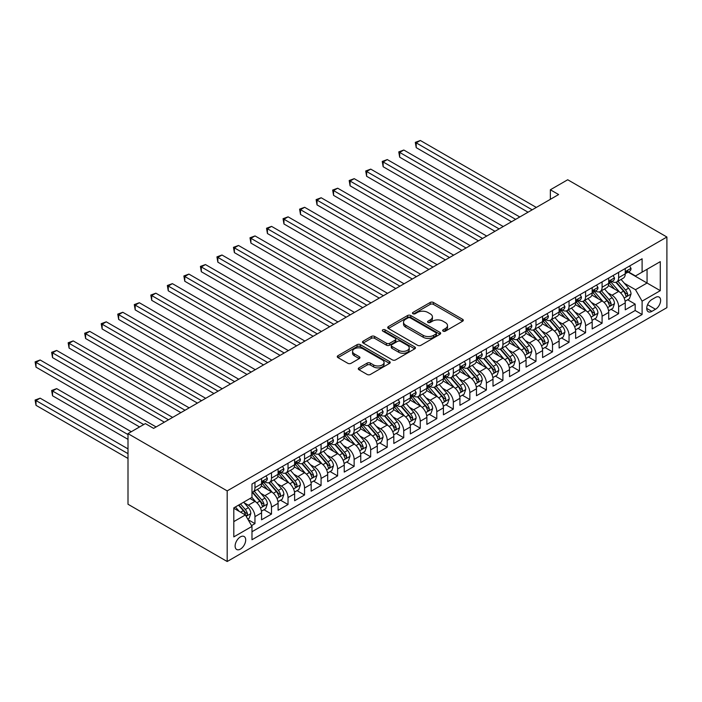<?xml version="1.0" encoding="UTF-8"?>
<svg xmlns="http://www.w3.org/2000/svg" width="702" height="702" viewBox="0 0 702 702"><rect width="100%" height="100%" fill="white"/><g stroke="black" fill="none" stroke-linecap="round" stroke-linejoin="round"><path stroke-width="1.05" d="M443.12 331.151A1.606 0.93 0 0 0 445.393 331.151L462.636 321.2A2.299 1.325 0 0 0 463.302 320.261A2.299 1.325 0 0 0 462.636 319.322L433.424 302.465A2.299 1.325 0 0 0 430.186 302.465L412.943 312.416A1.606 0.93 0 0 0 412.469 313.074A1.606 0.93 0 0 0 412.943 313.724A1.606 0.93 0 0 0 415.215 313.724L417.444 312.443A7.345 4.238 0 0 1 427.825 312.443L430.265 313.847A7.345 4.238 0 0 1 432.414 316.839A7.345 4.238 0 0 1 430.265 319.84L428.036 321.13A1.606 0.93 0 0 0 427.562 321.788A1.606 0.93 0 0 0 428.036 322.437A1.606 0.93 0 0 0 430.3 322.437L432.537 321.147A7.345 4.238 0 0 1 442.918 321.147L445.349 322.56A7.345 4.238 0 0 1 447.507 325.552A7.345 4.238 0 0 1 445.349 328.554L443.12 329.843A1.606 0.93 0 0 0 442.655 330.493A1.606 0.93 0 0 0 443.12 331.151L443.12 329.843M240.409 549.104A7.485 4.317 120 0 0 245.296 542.514A7.485 4.317 120 0 0 244.147 536.521A7.485 4.317 120 0 0 240.409 536.89A7.485 4.317 120 0 0 235.521 543.48A7.485 4.317 120 0 0 236.671 549.482A7.485 4.317 120 0 0 240.409 549.104M358.95 367.848A2.299 1.325 0 0 0 358.274 368.787A2.299 1.325 0 0 0 358.95 369.726L367.146 374.456A2.299 1.325 0 0 0 370.393 374.456L389.54 363.399A2.299 1.325 0 0 0 390.207 362.46A2.299 1.325 0 0 0 389.54 361.53L360.328 344.664A2.299 1.325 0 0 0 357.081 344.664L337.934 355.721A2.299 1.325 0 0 0 337.267 356.66A2.299 1.325 0 0 0 337.934 357.59L347.832 363.311A2.299 1.325 0 0 0 351.079 363.311L359.275 358.573A2.299 1.325 0 0 0 359.95 357.643A2.299 1.325 0 0 0 359.275 356.704L354.37 353.869A6.143 3.545 0 0 1 352.571 351.36A6.143 3.545 0 0 1 356.362 348.087A6.143 3.545 0 0 1 363.048 348.859L382.274 359.959A6.143 3.545 0 0 1 384.073 362.46A6.143 3.545 0 0 1 380.282 365.742A6.143 3.545 0 0 1 373.596 364.97L370.393 363.118A2.299 1.325 0 0 0 367.146 363.118L358.95 367.848L358.95 369.726M666.9 237.022L567.716 179.756L550.359 189.777L558.625 194.551L153.624 428.378L145.358 423.604L128.001 433.625L227.185 490.891L666.9 237.022L666.9 307.651L227.185 561.512L227.185 490.891M417.611 345.323A2.299 1.325 0 0 0 420.849 345.323L439.996 334.266A2.299 1.325 0 0 0 440.672 333.327A2.299 1.325 0 0 0 439.996 332.397L410.793 315.531A2.299 1.325 0 0 0 407.546 315.531L388.399 326.588A2.299 1.325 0 0 0 387.732 327.518A2.299 1.325 0 0 0 388.399 328.457L417.611 345.323M383.441 331.502A1.606 0.93 0 0 1 385.073 331.73L414.733 348.85L395.621 359.889A2.299 1.325 0 0 1 392.374 359.889L363.171 343.024L363.171 341.154A2.299 1.325 0 0 0 362.495 342.093A2.299 1.325 0 0 0 363.171 343.024M363.171 341.154L371.367 336.425A2.299 1.325 0 0 1 374.605 336.425L386.451 343.26A2.299 1.325 0 0 0 389.698 343.26L395.138 340.119A2.299 1.325 0 0 0 395.805 339.189A2.299 1.325 0 0 0 395.138 338.25L382.801 331.125A1.606 0.93 0 0 1 382.336 330.475A1.606 0.93 0 0 1 383.327 329.615A1.606 0.93 0 0 1 385.073 329.817L414.768 346.963A2.299 1.325 0 0 1 415.444 347.894A2.299 1.325 0 0 1 414.768 348.833L414.768 346.963M251.527 525.605L254.958 523.622L248.096 519.664M244.191 502.807L248.341 505.203A9.354 5.397 60 0 1 254.958 516.654L261.565 512.837L261.565 519.805L271.49 514.083L263.97 509.74M260.723 493.269L264.873 495.665A9.354 5.397 60 0 1 271.49 507.116L278.097 503.299L278.097 510.266L288.022 504.536L280.493 500.193M277.255 483.722L281.405 486.117A9.354 5.397 60 0 1 288.022 497.569L294.629 493.752L294.629 500.719L304.545 494.989L297.025 490.654M293.787 474.175L297.938 476.57A9.354 5.397 60 0 1 304.545 488.03L311.161 484.204L311.161 491.172L321.077 485.451L313.557 481.107M310.319 464.636L314.47 467.032A9.354 5.397 60 0 1 321.077 478.483L327.694 474.666L327.694 481.633L337.609 475.903L330.089 471.56M326.851 455.089L331.002 457.485A9.354 5.397 60 0 1 337.609 468.936L344.226 465.119L344.226 472.086L354.141 466.365L346.621 462.021M343.375 445.542L347.525 447.937A9.354 5.397 60 0 1 354.141 459.398L360.749 455.58L360.749 462.548L370.674 456.818L363.153 452.474M359.907 436.003L364.057 438.399A9.354 5.397 60 0 1 370.674 449.85L377.281 446.033L377.281 453.001L387.206 447.271L379.677 442.936M376.439 426.456L380.589 428.852A9.354 5.397 60 0 1 387.206 440.303L393.813 436.486L393.813 443.453L403.729 437.732L396.209 433.388M392.971 416.918L397.121 419.313A9.354 5.397 60 0 1 403.729 430.765L410.345 426.948L410.345 433.915L420.261 428.185L412.741 423.841M409.503 407.371L413.653 409.766A9.354 5.397 60 0 1 420.261 421.218L426.877 417.4L426.877 424.368L436.793 418.646L429.273 414.303M426.035 397.823L430.186 400.219A9.354 5.397 60 0 1 436.793 411.679L443.41 407.862L443.41 414.821L453.325 409.099L445.805 404.756M442.558 388.285L446.709 390.681A9.354 5.397 60 0 1 453.325 402.132L459.933 398.315L459.933 405.282L469.857 399.552L462.337 395.208M459.09 378.738L463.241 381.133A9.354 5.397 60 0 1 469.857 392.585L476.465 388.768L476.465 395.735L486.389 390.014L478.861 385.67M475.623 369.191L479.773 371.595A9.354 5.397 60 0 1 486.389 383.046L492.997 379.229L492.997 386.197L502.913 380.466L495.393 376.123M492.155 359.652L496.305 362.048A9.354 5.397 60 0 1 502.913 373.499L509.529 369.682L509.529 376.649L519.445 370.919L511.925 366.584M508.687 350.105L512.837 352.501A9.354 5.397 60 0 1 519.445 363.952L526.061 360.135L526.061 367.102L535.977 361.381L528.457 357.037M525.219 340.567L529.369 342.962A9.354 5.397 60 0 1 535.977 354.413L542.593 350.596L542.593 357.564L552.509 351.834L544.989 347.49M541.742 331.019L545.893 333.415A9.354 5.397 60 0 1 552.509 344.866L559.117 341.049L559.117 348.017L569.041 342.295L561.521 337.952M558.274 321.472L562.425 323.868A9.354 5.397 60 0 1 569.041 335.328L575.649 331.511L575.649 338.478L585.573 332.748L578.044 328.404M574.806 311.934L578.957 314.329A9.354 5.397 60 0 1 585.573 325.781L592.181 321.964L592.181 328.931L602.097 323.201L594.576 318.857M591.338 302.387L595.489 304.782A9.354 5.397 60 0 1 602.097 316.233L608.713 312.416L608.713 319.384L618.629 313.662L618.629 306.695A9.354 5.397 -120 0 0 612.021 295.244L607.871 292.848M611.109 309.319L618.629 313.662M261.565 512.837A9.354 5.397 -120 0 0 254.958 501.386L250 498.525M278.097 503.299A9.354 5.397 -120 0 0 271.49 491.848L261.267 485.942M294.629 493.752A9.354 5.397 -120 0 0 288.022 482.3L277.799 476.395M311.161 484.204A9.354 5.397 -120 0 0 304.545 472.753L294.322 466.856M327.694 474.666A9.354 5.397 -120 0 0 321.077 463.215L310.854 457.309M344.226 465.119A9.354 5.397 -120 0 0 337.609 453.667L327.386 447.762M360.749 455.58A9.354 5.397 -120 0 0 354.141 444.12L343.919 438.223M377.281 446.033A9.354 5.397 -120 0 0 370.674 434.582L360.451 428.676M393.813 436.486A9.354 5.397 -120 0 0 387.206 425.035L376.983 419.138M410.345 426.948A9.354 5.397 -120 0 0 403.729 415.496L393.506 409.591M426.877 417.4A9.354 5.397 -120 0 0 420.261 405.949L410.038 400.043M443.41 407.862A9.354 5.397 -120 0 0 436.793 396.402L426.57 390.505M459.933 398.315A9.354 5.397 -120 0 0 453.325 386.863L443.102 380.958M476.465 388.768A9.354 5.397 -120 0 0 469.857 377.316L459.634 371.411M492.997 379.229A9.354 5.397 -120 0 0 486.389 367.769L476.167 361.872M509.529 369.682A9.354 5.397 -120 0 0 502.913 358.231L492.69 352.325M526.061 360.135A9.354 5.397 -120 0 0 519.445 348.683L509.222 342.787M542.593 350.596A9.354 5.397 -120 0 0 535.977 339.145L525.754 333.239M559.117 341.049A9.354 5.397 -120 0 0 552.509 329.598L542.286 323.692M575.649 331.511A9.354 5.397 -120 0 0 569.041 320.051L558.818 314.154M592.181 321.964A9.354 5.397 -120 0 0 585.573 310.512L575.35 304.607M608.713 312.416A9.354 5.397 -120 0 0 602.097 300.965L591.874 295.068M655.492 297.437L651.86 299.535A7.248 4.186 120 0 0 647.121 305.923A7.248 4.186 120 0 0 648.236 311.732A7.248 4.186 120 0 0 651.86 311.372L655.492 309.266A7.248 4.186 120 0 0 660.231 302.887A7.248 4.186 120 0 0 659.117 297.078A7.248 4.186 120 0 0 655.492 297.437M233.801 521.621L245.367 514.943L251.983 526.395L251.983 539.75L642.102 314.522L642.102 301.158L635.494 289.707L624.403 283.301M251.983 526.395L233.801 536.89L233.801 507.879L251.983 497.376L251.983 484.02L642.102 258.784L642.102 272.148L660.284 261.644L660.284 290.663L642.102 301.158M264.786 481.87L264.873 481.914A9.354 5.397 60 0 0 269.55 482.379L276.167 478.562A9.354 5.397 -120 0 0 278.097 474.28L278.097 468.936M281.318 472.323L281.405 472.376A9.354 5.397 60 0 0 286.083 472.841L292.69 469.024A9.354 5.397 -120 0 0 294.629 464.742L294.629 459.398M297.85 462.776L297.938 462.829A9.354 5.397 60 0 0 302.615 463.294L309.222 459.477A9.354 5.397 -120 0 0 311.161 455.194L311.161 449.85M314.382 453.238L314.47 453.29A9.354 5.397 60 0 0 319.147 453.746L325.754 449.929A9.354 5.397 -120 0 0 327.694 445.647L327.694 440.303M330.914 443.69L331.002 443.743A9.354 5.397 60 0 0 335.67 444.208L342.286 440.391A9.354 5.397 -120 0 0 344.226 436.109L344.226 430.765M347.446 434.152L347.525 434.196A9.354 5.397 60 0 0 352.202 434.661L358.819 430.844A9.354 5.397 -120 0 0 360.749 426.562L360.749 421.218M363.969 424.605L364.057 424.657A9.354 5.397 60 0 0 368.734 425.114L375.351 421.297A9.354 5.397 -120 0 0 377.281 417.023L377.281 411.67M380.502 415.057L380.589 415.11A9.354 5.397 60 0 0 385.266 415.575L391.874 411.758A9.354 5.397 -120 0 0 393.813 407.476L393.813 402.132M397.034 405.519L397.121 405.563A9.354 5.397 60 0 0 401.798 406.028L408.406 402.211A9.354 5.397 -120 0 0 410.345 397.929L410.345 392.585M413.566 395.972L413.653 396.025A9.354 5.397 60 0 0 418.331 396.49L424.938 392.672A9.354 5.397 -120 0 0 426.877 388.39L426.877 383.046M430.098 386.433L430.186 386.477A9.354 5.397 60 0 0 434.854 386.942L441.47 383.125A9.354 5.397 -120 0 0 443.41 378.843L443.41 373.499M446.63 376.886L446.709 376.939A9.354 5.397 60 0 0 451.386 377.395L458.002 373.578A9.354 5.397 -120 0 0 459.933 369.296L459.933 363.952M463.153 367.339L463.241 367.392A9.354 5.397 60 0 0 467.918 367.857L474.534 364.04A9.354 5.397 -120 0 0 476.465 359.757L476.465 354.413M479.685 357.801L479.773 357.844A9.354 5.397 60 0 0 484.45 358.31L491.058 354.492A9.354 5.397 -120 0 0 492.997 350.21L492.997 344.866M496.217 348.253L496.305 348.306A9.354 5.397 60 0 0 500.982 348.771L507.59 344.945A9.354 5.397 -120 0 0 509.529 340.672L509.529 335.328M512.75 338.706L512.837 338.759A9.354 5.397 60 0 0 517.514 339.224L524.122 335.407A9.354 5.397 -120 0 0 526.061 331.125L526.061 325.781M529.282 329.168L529.369 329.212A9.354 5.397 60 0 0 534.038 329.677L540.654 325.86A9.354 5.397 -120 0 0 542.593 321.577L542.593 316.233M545.805 319.621L545.893 319.673A9.354 5.397 60 0 0 550.57 320.138L557.186 316.321A9.354 5.397 -120 0 0 559.117 312.039L559.117 306.695M562.337 310.082L562.425 310.126A9.354 5.397 60 0 0 567.102 310.591L573.718 306.774A9.354 5.397 -120 0 0 575.649 302.492L575.649 297.148M578.869 300.535L578.957 300.588A9.354 5.397 60 0 0 583.634 301.044L590.242 297.227A9.354 5.397 -120 0 0 592.181 292.953L592.181 287.601M595.401 290.988L595.489 291.04A9.354 5.397 60 0 0 600.166 291.505L606.774 287.688A9.354 5.397 -120 0 0 608.713 283.406L608.713 278.062M251.983 531.739L635.161 310.512L635.161 304.115L625.245 309.845L625.245 302.878A9.354 5.397 -120 0 0 618.629 291.427L608.406 285.521M611.933 281.449L612.021 281.493A9.354 5.397 -120 0 0 616.698 281.958A9.354 5.397 -120 0 0 618.629 277.676L618.629 272.332M616.698 281.958L623.306 278.141A9.354 5.397 -120 0 0 625.245 273.859L625.245 268.515M254.958 482.3L254.958 487.644A9.354 5.397 60 0 1 253.018 491.926A9.354 5.397 60 0 1 251.983 492.304M253.018 491.926L259.635 488.109A9.354 5.397 -120 0 0 261.565 483.827L261.565 478.483M271.49 472.753L271.49 478.097A9.354 5.397 60 0 1 269.55 482.379M288.022 463.215L288.022 468.559A9.354 5.397 60 0 1 286.083 472.841M304.545 453.667L304.545 459.011A9.354 5.397 60 0 1 302.615 463.294M321.077 444.12L321.077 449.464A9.354 5.397 60 0 1 319.147 453.746M337.609 434.582L337.609 439.926A9.354 5.397 60 0 1 335.67 444.208M354.141 425.035L354.141 430.379A9.354 5.397 60 0 1 352.202 434.661M370.674 415.496L370.674 420.84A9.354 5.397 60 0 1 368.734 425.114M387.206 405.949L387.206 411.293A9.354 5.397 60 0 1 385.266 415.575M403.729 396.402L403.729 401.746A9.354 5.397 60 0 1 401.798 406.028M420.261 386.863L420.261 392.207A9.354 5.397 60 0 1 418.331 396.49M436.793 377.316L436.793 382.66A9.354 5.397 60 0 1 434.854 386.942M453.325 367.769L453.325 373.122A9.354 5.397 60 0 1 451.386 377.395M469.857 358.231L469.857 363.575A9.354 5.397 60 0 1 467.918 367.857M486.389 348.683L486.389 354.027A9.354 5.397 60 0 1 484.45 358.31M502.913 339.145L502.913 344.489A9.354 5.397 60 0 1 500.982 348.771M519.445 329.598L519.445 334.942A9.354 5.397 60 0 1 517.514 339.224M535.977 320.051L535.977 325.395A9.354 5.397 60 0 1 534.038 329.677M552.509 310.512L552.509 315.856A9.354 5.397 60 0 1 550.57 320.138M569.041 300.965L569.041 306.309A9.354 5.397 60 0 1 567.102 310.591M585.573 291.418L585.573 296.77A9.354 5.397 60 0 1 583.634 301.044M602.097 281.879L602.097 287.223A9.354 5.397 60 0 1 600.166 291.505M602.097 316.233L602.097 323.201M585.573 325.781L585.573 332.748M569.041 335.328L569.041 342.295M552.509 344.866L552.509 351.834M535.977 354.413L535.977 361.381M519.445 363.952L519.445 370.919M502.913 373.499L502.913 380.466M486.389 383.046L486.389 390.014M469.857 392.585L469.857 399.552M453.325 402.132L453.325 409.099M436.793 411.679L436.793 418.646M420.261 421.218L420.261 428.185M403.729 430.765L403.729 437.732M387.206 440.303L387.206 447.271M370.674 449.85L370.674 456.818M354.141 459.398L354.141 466.365M337.609 468.936L337.609 475.903M321.077 478.483L321.077 485.451M304.545 488.03L304.545 494.989M288.022 497.569L288.022 504.536M271.49 507.116L271.49 514.083M254.958 516.654L254.958 523.622M245.367 514.943L233.801 508.257M635.494 289.707L647.06 283.02L647.06 269.278L660.284 261.644M628.132 272.095L660.284 290.663M628.466 271.902L635.494 275.965L642.102 272.148M128.001 433.625L128.001 504.247L227.185 561.512M550.359 189.777L550.359 199.324M627.641 299.772L635.161 304.115M635.161 310.512L642.102 314.522M443.761 331.379L445.349 330.458A7.345 4.238 0 0 0 447.507 327.465L447.507 325.552M432.414 316.839L432.414 318.752A7.345 4.238 0 0 1 430.265 321.753L428.676 322.666M462.636 319.322L462.636 321.2L433.424 304.37A2.299 1.325 0 0 0 430.186 304.37L413.583 313.952M439.996 332.397L439.996 334.266L410.793 317.436A2.299 1.325 0 0 0 407.546 317.436L388.434 328.475M435.942 333.985A1.606 0.93 0 0 0 436.416 333.327A1.606 0.93 0 0 0 435.942 332.678L410.301 317.874A1.606 0.93 0 0 0 408.037 317.874L405.677 319.234A7.345 4.238 0 0 0 403.527 322.227A7.345 4.238 0 0 0 405.677 325.228L423.201 335.345A7.345 4.238 0 0 0 433.59 335.345L435.942 333.985L435.942 335.898A1.606 0.93 0 0 0 436.416 335.24L436.416 333.327M403.527 322.227L403.527 324.14A7.345 4.238 0 0 0 405.677 327.132L405.677 325.228M435.942 335.898L433.59 337.25A7.345 4.238 0 0 1 423.201 337.25L405.677 327.132M363.197 343.041L371.367 338.329L371.367 336.425M395.805 339.189L395.805 341.093A2.299 1.325 0 0 1 395.138 342.032L389.698 345.165A2.299 1.325 0 0 1 386.451 345.165L374.605 338.329A2.299 1.325 0 0 0 371.367 338.329M398.745 350.359A6.143 3.545 0 0 0 405.431 351.123A6.143 3.545 0 0 0 409.222 347.85A6.143 3.545 0 0 0 407.423 345.34L400.649 341.435A2.299 1.325 0 0 0 397.402 341.435L391.97 344.568A2.299 1.325 0 0 0 391.295 345.507A2.299 1.325 0 0 0 391.97 346.446L398.745 350.359L398.745 352.264A6.143 3.545 0 0 0 405.431 353.036A6.143 3.545 0 0 0 409.222 349.763L409.222 347.85M391.295 345.507L391.295 347.42A2.299 1.325 0 0 0 391.97 348.35L391.97 346.446M398.745 352.264L391.97 348.35M384.073 362.46L384.073 364.373A6.143 3.545 0 0 1 380.282 367.646A6.143 3.545 0 0 1 373.596 366.883L370.393 365.031A2.299 1.325 0 0 0 367.146 365.031L358.976 369.743M352.571 351.36L352.571 353.273A6.143 3.545 0 0 0 354.37 355.782L354.37 353.869M359.248 358.59L354.37 355.782M389.54 361.53L389.54 363.399L360.328 346.577A2.299 1.325 0 0 0 357.081 346.577L337.969 357.608M625.105 301.237L629.378 298.771L631.028 293.998A6.195 3.58 -120 0 0 628.615 288.18L621.059 279.44M619.55 292.023L610.915 282.028M614.636 289.119L609.626 283.318A14.847 8.573 -120 0 0 609.169 282.801M416.216 185.819L494.98 231.3L383.152 166.734L383.152 161.96L387.285 159.573L503.246 226.527M615.856 282.292L623.49 291.137A6.195 3.58 60 0 1 625.701 295.41C626.632 296.656 627.29 296.27 627.685 294.261A6.195 3.58 -120 0 0 625.473 289.996L617.918 281.248M616.303 282.151L624.508 291.655A3.159 1.825 60 0 1 625.307 292.892L627.685 294.261M625.701 295.41L626.149 296.139M629.624 265.988L631.028 268.418A6.195 3.58 60 0 1 629.747 271.165L626.605 272.973A6.195 3.58 -120 0 0 627.685 271.551L627.553 270.998M532.177 209.819L416.216 142.875L420.349 140.488L536.31 207.432M625.447 273.262L625.473 273.262A6.195 3.58 -120 0 0 626.605 272.973M626.886 271.086L627.685 271.551C627.29 270.612 626.632 270.998 625.701 272.692A6.195 3.58 60 0 1 625.245 273.578M528.044 212.206L416.216 147.648L416.216 142.875L415.303 142.348L420.349 140.488M416.216 147.648L415.303 142.348M608.573 310.784L612.846 308.318L614.496 303.545A6.195 3.58 -120 0 0 612.083 297.727L604.536 288.978M603.018 301.57L594.383 291.576M598.104 298.657L593.093 292.857A14.847 8.573 -120 0 0 592.637 292.339M399.684 195.367L478.448 240.839L366.619 176.272L366.619 171.507L370.753 169.121L486.714 236.065M599.324 291.839L606.958 300.684A6.195 3.58 60 0 1 609.169 304.949C610.099 306.195 610.758 305.818 611.152 303.808A6.195 3.58 -120 0 0 608.941 299.543L601.395 290.795M599.771 291.699L607.976 301.202A3.159 1.825 60 0 1 608.774 302.43L611.152 303.808M609.169 304.949L609.617 305.686M592.04 320.323L596.314 317.857L597.964 313.083A6.195 3.58 -120 0 0 595.55 307.274L588.004 298.525M586.486 311.118L577.86 301.123M581.572 308.204L576.561 302.404A14.847 8.573 -120 0 0 576.105 301.886M383.152 204.905L461.916 250.386L350.087 185.819L350.087 181.046L354.22 178.659L470.182 245.612M582.792 301.386L590.426 310.231A6.195 3.58 60 0 1 592.637 314.496C593.567 315.742 594.234 315.356 594.62 313.346A6.195 3.58 -120 0 0 592.409 309.082L584.863 300.342M583.239 301.237L591.453 310.74A3.159 1.825 60 0 1 592.242 311.978L594.62 313.346M592.637 314.496L593.093 315.233M575.508 329.87L579.782 327.404L581.44 322.63A6.195 3.58 -120 0 0 579.027 316.813L571.472 308.073M569.954 320.656L561.328 310.661M565.049 317.752L560.038 311.951A14.847 8.573 -120 0 0 559.573 311.434M366.619 214.452L445.393 259.924L333.564 195.367L333.564 190.593L337.697 188.206L453.659 255.159M566.26 310.925L573.903 319.77A6.195 3.58 60 0 1 576.105 324.043C577.035 325.289 577.702 324.903 578.088 322.894A6.195 3.58 -120 0 0 575.886 318.629L568.33 309.88M566.707 310.784L574.92 320.287A3.159 1.825 60 0 1 575.71 321.525L578.088 322.894M576.105 324.043L576.561 324.772M558.985 339.417L563.25 336.942L564.908 332.178A6.195 3.58 -120 0 0 562.495 326.36L554.94 317.611M553.43 330.203L544.796 320.209M548.516 327.29L543.506 321.49A14.847 8.573 -120 0 0 543.041 320.972M350.087 223.999L428.861 269.471L317.032 204.905L317.032 200.131L321.165 197.753L437.127 264.698M549.727 320.472L557.37 329.317A6.195 3.58 60 0 1 559.573 333.582C560.512 334.828 561.17 334.45 561.565 332.441A6.195 3.58 -120 0 0 559.354 328.167L551.798 319.428M550.175 320.323L558.388 329.835A3.159 1.825 60 0 1 559.178 331.063L561.565 332.441M559.573 333.582L560.029 334.319M613.092 275.535L614.496 277.966A6.195 3.58 60 0 1 613.215 280.703L610.073 282.52A6.195 3.58 -120 0 0 611.152 281.09L611.021 280.546M515.645 219.366L399.684 152.413L403.817 150.026L519.778 216.979M608.915 282.809L608.941 282.809A6.195 3.58 -120 0 0 610.073 282.52M610.354 280.633L611.152 281.09C610.766 280.159 610.099 280.537 609.169 282.239A6.195 3.58 60 0 1 608.713 283.117M511.512 221.753L399.684 157.187L399.684 152.413L398.771 151.886L403.817 150.026M399.684 157.187L398.771 151.886M596.56 285.073L597.964 287.513A6.195 3.58 60 0 1 596.682 290.251L593.541 292.067A6.195 3.58 -120 0 0 594.62 290.637L594.489 290.084M499.113 228.913L382.239 161.434L387.285 159.573M592.391 292.357L592.409 292.357A6.195 3.58 -120 0 0 593.541 292.067M593.822 290.172L594.62 290.637C594.234 289.707 593.567 290.084 592.637 291.778A6.195 3.58 60 0 1 592.181 292.664M383.152 166.734L382.239 161.434M580.027 294.621L581.44 297.051A6.195 3.58 60 0 1 580.15 299.798L577.009 301.606A6.195 3.58 -120 0 0 578.088 300.184L577.965 299.631M482.581 238.452L365.716 170.981L370.753 169.121M575.859 301.895L575.886 301.895A6.195 3.58 -120 0 0 577.009 301.606M577.29 299.719L578.088 300.184C577.702 299.245 577.044 299.631 576.105 301.325A6.195 3.58 60 0 1 575.649 302.211M366.619 176.272L365.716 170.981M563.504 304.159L564.908 306.598A6.195 3.58 60 0 1 563.627 309.336L560.486 311.153A6.195 3.58 -120 0 0 561.565 309.722L561.433 309.178M466.049 247.999L349.184 180.519L354.22 178.659M559.327 311.442L559.354 311.442A6.195 3.58 -120 0 0 560.486 311.153M560.758 309.266L561.565 309.722C561.17 308.792 560.512 309.17 559.573 310.872A6.195 3.58 60 0 1 559.117 311.749M350.087 185.819L349.184 180.519M542.453 348.955L546.726 346.49L548.376 341.716A6.195 3.58 -120 0 0 545.963 335.898L538.408 327.158M536.898 339.75L528.264 329.756M531.984 336.837L526.974 331.037A14.847 8.573 -120 0 0 526.518 330.519M333.564 233.538L412.328 279.019L300.5 214.452L300.5 209.679L304.633 207.292L420.595 274.245M533.195 330.019L540.838 338.864A6.195 3.58 60 0 1 543.05 343.129C543.98 344.375 544.638 343.989 545.033 341.979A6.195 3.58 -120 0 0 542.822 337.715L535.266 328.966M533.652 329.87L541.856 339.373A3.159 1.825 60 0 1 542.655 340.61L545.033 341.979M543.05 343.129L543.497 343.866M546.972 313.706L548.376 316.137A6.195 3.58 60 0 1 547.095 318.883L543.953 320.691A6.195 3.58 -120 0 0 545.033 319.27L544.901 318.717M449.526 257.537L332.651 190.066L337.697 188.206M542.795 320.981L542.822 320.981A6.195 3.58 -120 0 0 543.953 320.691M544.234 318.805L545.033 319.27C544.638 318.331 543.98 318.717 543.05 320.41A6.195 3.58 60 0 1 542.593 321.297M333.564 195.367L332.651 190.066M525.921 358.503L530.194 356.037L531.844 351.263A6.195 3.58 -120 0 0 529.431 345.445L521.876 336.697M520.366 349.289L511.732 339.294M515.452 346.376L510.442 340.575A14.847 8.573 -120 0 0 509.985 340.066M317.032 243.085L395.796 288.557L283.968 223.991L283.968 219.226L288.101 216.839L404.062 283.783M516.672 339.557L524.306 348.403A6.195 3.58 60 0 1 526.518 352.667C527.448 353.913 528.106 353.536 528.501 351.526A6.195 3.58 -120 0 0 526.289 347.262L518.734 338.513M517.12 339.417L525.324 348.92A3.159 1.825 60 0 1 526.123 350.149L528.501 351.526M526.518 352.667L526.965 353.404M530.44 323.253L531.844 325.684A6.195 3.58 60 0 1 530.563 328.422L527.421 330.238A6.195 3.58 -120 0 0 528.501 328.808L528.369 328.264M432.994 267.085L316.119 199.614L321.165 197.753M526.263 330.528L526.289 330.528A6.195 3.58 -120 0 0 527.421 330.238M527.702 328.352L528.501 328.808C528.106 327.878 527.448 328.264 526.518 329.958A6.195 3.58 60 0 1 526.061 330.835M317.032 204.905L316.119 199.614M509.389 368.041L513.662 365.575L515.312 360.802A6.195 3.58 -120 0 0 512.899 354.993L505.352 346.244M503.834 358.836L495.2 348.841M498.92 355.923L493.91 350.123A14.847 8.573 -120 0 0 493.453 349.605M300.5 252.623L379.264 298.104L267.436 233.538L267.436 228.764L271.569 226.377L387.53 293.331M500.14 349.105L507.774 357.95A6.195 3.58 60 0 1 509.985 362.214C510.916 363.46 511.574 363.083 511.969 361.074A6.195 3.58 -120 0 0 509.757 356.8L502.211 348.06M500.587 348.955L508.792 358.459A3.159 1.825 60 0 1 509.591 359.696L511.969 361.074M509.985 362.214L510.433 362.952M513.908 332.792L515.312 335.231A6.195 3.58 60 0 1 514.031 337.969L510.889 339.786A6.195 3.58 -120 0 0 511.969 338.355L511.837 337.802M416.462 276.632L299.587 209.152L304.633 207.292M509.74 340.075L509.757 340.075A6.195 3.58 -120 0 0 510.889 339.786M511.17 337.89L511.969 338.355C511.582 337.425 510.916 337.802 509.985 339.505A6.195 3.58 60 0 1 509.529 340.382M300.5 214.452L299.587 209.152M492.857 377.588L497.13 375.122L498.78 370.349A6.195 3.58 -120 0 0 496.367 364.531L488.82 355.791M487.302 368.375L478.676 358.38M482.388 365.47L477.386 359.67A14.847 8.573 -120 0 0 476.921 359.152M283.968 262.171L362.732 307.643L250.904 243.085L250.904 238.311L255.037 235.925L370.998 302.878M483.608 358.643L491.242 367.488A6.195 3.58 60 0 1 493.453 371.762C494.383 373.008 495.05 372.622 495.436 370.612A6.195 3.58 -120 0 0 493.234 366.347L485.679 357.599M484.055 358.503L492.269 368.006A3.159 1.825 60 0 1 493.058 369.243L495.436 370.612M493.453 371.762L493.91 372.49M497.376 342.339L498.78 344.77A6.195 3.58 60 0 1 497.499 347.516L494.357 349.324A6.195 3.58 -120 0 0 495.436 347.902L495.305 347.35M399.929 286.17L283.055 218.699L288.101 216.839M493.208 349.614L493.234 349.614A6.195 3.58 -120 0 0 494.357 349.324M494.638 347.437L495.436 347.902C495.05 346.963 494.383 347.35 493.453 349.043A6.195 3.58 60 0 1 492.997 349.929M283.968 223.991L283.055 218.699M476.325 387.135L480.598 384.67L482.256 379.896A6.195 3.58 -120 0 0 479.843 374.078L472.288 365.33M470.77 377.922L462.144 367.927M465.865 375.008L460.854 369.208A14.847 8.573 -120 0 0 460.389 368.69M267.436 271.718L346.209 317.19L234.38 252.623L234.38 247.859L238.513 245.472L354.475 312.416M467.076 368.19L474.719 377.035A6.195 3.58 60 0 1 476.921 381.3C477.851 382.546 478.518 382.169 478.904 380.159A6.195 3.58 -120 0 0 476.702 375.886L469.147 367.146M467.523 368.05L475.737 377.553A3.159 1.825 60 0 1 476.526 378.782L478.904 380.159M476.921 381.3L477.378 382.037M480.844 351.886L482.256 354.317A6.195 3.58 60 0 1 480.967 357.055L477.825 358.871A6.195 3.58 -120 0 0 478.904 357.441L478.782 356.897M383.397 295.717L266.532 228.238L271.569 226.377M476.676 359.161L476.702 359.161A6.195 3.58 -120 0 0 477.825 358.871M478.106 356.985L478.904 357.441C478.518 356.511 477.86 356.888 476.921 358.59A6.195 3.58 60 0 1 476.465 359.468M267.436 233.538L266.532 228.238M459.801 396.674L464.066 394.208L465.724 389.435A6.195 3.58 -120 0 0 463.311 383.617L455.756 374.877M454.247 387.469L445.612 377.474M449.333 384.556L444.322 378.755A14.847 8.573 -120 0 0 443.857 378.238M250.904 281.256L329.677 326.737L217.848 262.171L217.848 257.397L221.981 255.01L337.943 321.964M450.544 377.737L458.187 386.583A6.195 3.58 60 0 1 460.398 390.847C461.328 392.093 461.986 391.707 462.381 389.698A6.195 3.58 -120 0 0 460.17 385.433L452.614 376.693M450.991 377.588L459.205 387.092A3.159 1.825 60 0 1 459.994 388.329L462.381 389.698M460.398 390.847L460.845 391.584M464.32 361.425L465.724 363.855A6.195 3.58 60 0 1 464.443 366.602L461.302 368.41A6.195 3.58 -120 0 0 462.381 366.988L462.249 366.435M366.865 305.265L250 237.785L255.037 235.925M460.143 368.708L460.17 368.708A6.195 3.58 -120 0 0 461.302 368.41M461.574 366.523L462.381 366.988C461.986 366.058 461.328 366.435 460.398 368.129A6.195 3.58 60 0 1 459.933 369.015M250.904 243.085L250 237.785M443.269 406.221L447.543 403.755L449.192 398.982A6.195 3.58 -120 0 0 446.779 393.164L439.224 384.424M437.715 397.007L429.08 387.013M432.801 394.103L427.79 388.303A14.847 8.573 -120 0 0 427.334 387.785M234.38 290.803L313.145 336.276L201.316 271.718L201.316 266.944L205.449 264.557L321.411 331.502M434.012 387.276L441.655 396.121A6.195 3.58 60 0 1 443.866 400.394C444.796 401.641 445.454 401.254 445.849 399.245A6.195 3.58 -120 0 0 443.638 394.98L436.082 386.232M434.468 387.135L442.672 396.639A3.159 1.825 60 0 1 443.471 397.876L445.849 399.245M443.866 400.394L444.313 401.123M447.788 370.972L449.192 373.403A6.195 3.58 60 0 1 447.911 376.14L444.77 377.957A6.195 3.58 -120 0 0 445.849 376.535L445.717 375.982M350.342 314.803L233.468 247.332L238.513 245.472M443.611 378.246L443.638 378.246A6.195 3.58 -120 0 0 444.77 377.957M445.05 376.07L445.849 376.535C445.454 375.596 444.796 375.982 443.866 377.676A6.195 3.58 60 0 1 443.41 378.553M234.38 252.623L233.468 247.332M426.737 415.768L431.01 413.294L432.66 408.529A6.195 3.58 -120 0 0 430.247 402.711L422.692 393.962M421.182 406.555L412.548 396.56M416.268 403.641L411.258 397.841A14.847 8.573 -120 0 0 410.802 397.323M217.848 300.342L296.613 345.823L184.784 281.256L184.784 276.483L188.917 274.096L304.879 341.049M417.488 396.823L425.122 405.668A6.195 3.58 60 0 1 427.334 409.933C428.264 411.179 428.922 410.802 429.317 408.792A6.195 3.58 -120 0 0 427.106 404.519L419.55 395.779M417.936 396.674L426.14 406.186A3.159 1.825 60 0 1 426.939 407.414L429.317 408.792M427.334 409.933L427.781 410.67M431.256 380.51L432.66 382.95A6.195 3.58 60 0 1 431.379 385.688L428.238 387.504A6.195 3.58 -120 0 0 429.317 386.074L429.185 385.521M333.81 324.35L216.936 256.871L221.981 255.01M427.079 387.794L427.106 387.794A6.195 3.58 -120 0 0 428.238 387.504M428.518 385.609L429.317 386.074C428.922 385.144 428.264 385.521 427.334 387.223A6.195 3.58 60 0 1 426.877 388.101M217.848 262.171L216.936 256.871M410.205 425.307L414.478 422.841L416.128 418.067A6.195 3.58 -120 0 0 413.715 412.25L406.168 403.51M404.65 416.093L396.016 406.107M399.736 413.188L394.726 407.388A14.847 8.573 -120 0 0 394.27 406.87M201.316 309.889L280.08 355.37L168.252 290.803L168.252 286.03L172.385 283.643L288.346 350.596M400.956 406.37L408.59 415.207A6.195 3.58 60 0 1 410.802 419.48C411.732 420.726 412.39 420.34 412.785 418.331A6.195 3.58 -120 0 0 410.573 414.066L403.027 405.317M401.404 406.221L409.608 415.724A3.159 1.825 60 0 1 410.407 416.962L412.785 418.331M410.802 419.48L411.249 420.217M414.724 390.058L416.128 392.488A6.195 3.58 60 0 1 414.847 395.235L411.705 397.042A6.195 3.58 -120 0 0 412.785 395.621L412.653 395.068M317.278 333.889L200.403 266.418L205.449 264.557M410.556 397.332L410.573 397.332A6.195 3.58 -120 0 0 411.705 397.042M411.986 395.156L412.785 395.621C412.399 394.682 411.732 395.068 410.802 396.762A6.195 3.58 60 0 1 410.345 397.648M201.316 271.718L200.403 266.418M393.673 434.854L397.946 432.388L399.596 427.615A6.195 3.58 -120 0 0 397.183 421.797L389.636 413.048M388.118 425.64L379.492 415.645M383.204 422.727L378.202 416.927A14.847 8.573 -120 0 0 377.737 416.418M184.784 319.436L263.548 364.908L151.72 300.342L151.72 295.577L155.853 293.19L271.814 360.135M384.424 415.909L392.058 424.754A6.195 3.58 60 0 1 394.27 429.019C395.2 430.265 395.867 429.887 396.253 427.878A6.195 3.58 -120 0 0 394.05 423.613L386.495 414.864M384.871 415.768L393.085 425.272A3.159 1.825 60 0 1 393.875 426.5L396.253 427.878M394.27 429.019L394.726 429.756M398.192 399.605L399.596 402.035A6.195 3.58 60 0 1 398.315 404.773L395.173 406.59A6.195 3.58 -120 0 0 396.253 405.159L396.121 404.615M300.746 343.436L183.871 275.965L188.917 274.096M394.024 406.879L394.05 406.879A6.195 3.58 -120 0 0 395.173 406.59M395.454 404.703L396.253 405.159C395.867 404.229 395.2 404.615 394.27 406.309A6.195 3.58 60 0 1 393.813 407.186M184.784 281.256L183.871 275.965M377.141 444.392L381.414 441.927L383.073 437.153A6.195 3.58 -120 0 0 380.659 431.344L373.104 422.595M371.586 435.187L362.96 425.193M366.681 432.274L361.67 426.474A14.847 8.573 -120 0 0 361.205 425.956M168.252 328.975L247.025 374.456L135.196 309.889L135.196 305.116L139.329 302.729L255.291 369.682M367.892 425.456L375.535 434.301A6.195 3.58 60 0 1 377.737 438.566C378.668 439.812 379.334 439.434 379.721 437.425A6.195 3.58 -120 0 0 377.518 433.152L369.963 424.412M368.339 425.307L376.553 434.81A3.159 1.825 60 0 1 377.343 436.047L379.721 437.425M377.737 438.566L378.194 439.303M381.66 409.143L383.073 411.583A6.195 3.58 60 0 1 381.783 414.32L378.641 416.137A6.195 3.58 -120 0 0 379.721 414.707L379.598 414.154M284.213 352.983L167.348 285.503L172.385 283.643M377.492 416.426L377.518 416.426A6.195 3.58 -120 0 0 378.641 416.137M378.922 414.241L379.721 414.707C379.334 413.776 378.676 414.154 377.737 415.847A6.195 3.58 60 0 1 377.281 416.734M168.252 290.803L167.348 285.503M360.617 453.94L364.882 451.474L366.541 446.7A6.195 3.58 -120 0 0 364.127 440.882L356.572 432.142M355.063 444.726L346.428 434.731M350.149 441.821L345.138 436.021A14.847 8.573 -120 0 0 344.673 435.503M151.72 338.522L230.493 383.994L118.664 319.436L118.664 314.663L122.797 312.276L238.759 379.229M351.36 434.994L359.003 443.839A6.195 3.58 60 0 1 361.214 448.113C362.144 449.359 362.802 448.973 363.197 446.963A6.195 3.58 -120 0 0 360.986 442.699L353.431 433.95M351.807 434.854L360.021 444.357A3.159 1.825 60 0 1 360.819 445.594L363.197 446.963M361.214 448.113L361.662 448.841M365.137 418.69L366.541 421.121A6.195 3.58 60 0 1 365.259 423.868L362.118 425.675A6.195 3.58 -120 0 0 363.197 424.254L363.066 423.701M267.681 362.522L150.816 295.051L155.853 293.19M360.96 425.965L360.986 425.965A6.195 3.58 -120 0 0 362.118 425.675M362.39 423.789L363.197 424.254C362.802 423.315 362.144 423.701 361.214 425.394A6.195 3.58 60 0 1 360.749 426.281M151.72 300.342L150.816 295.051M344.085 463.487L348.359 461.021L350.008 456.247A6.195 3.58 -120 0 0 347.595 450.43L340.04 441.681M338.531 454.273L329.896 444.278M333.617 451.36L328.606 445.559A14.847 8.573 -120 0 0 328.15 445.042M135.196 348.069L213.961 393.541L102.132 328.975L102.132 324.201L106.265 321.823L222.227 388.768M334.828 444.541L342.471 453.387A6.195 3.58 60 0 1 344.682 457.651C345.612 458.897 346.27 458.52 346.665 456.511A6.195 3.58 -120 0 0 344.454 452.237L336.899 443.497M335.284 444.401L343.489 453.904A3.159 1.825 60 0 1 344.287 455.133L346.665 456.511M344.682 457.651L345.13 458.388M348.604 428.238L350.008 430.668A6.195 3.58 60 0 1 348.727 433.406L345.586 435.222A6.195 3.58 -120 0 0 346.665 433.792L346.534 433.248M251.158 372.069L134.284 304.589L139.329 302.729M344.428 435.512L344.454 435.512A6.195 3.58 -120 0 0 345.586 435.222M345.867 433.336L346.665 433.792C346.27 432.862 345.612 433.239 344.682 434.942A6.195 3.58 60 0 1 344.226 435.819M135.196 309.889L134.284 304.589M327.553 473.025L331.827 470.559L333.476 465.786A6.195 3.58 -120 0 0 331.063 459.968L323.508 451.228M321.999 463.82L313.364 453.825M317.085 460.907L312.074 455.107A14.847 8.573 -120 0 0 311.618 454.589M118.664 357.608L197.429 403.088L85.6 338.522L85.6 333.748L89.733 331.362L205.695 398.315M318.304 454.089L325.939 462.934A6.195 3.58 60 0 1 328.15 467.199C329.08 468.445 329.738 468.058 330.133 466.049A6.195 3.58 -120 0 0 327.922 461.784L320.366 453.044M318.752 453.94L326.957 463.443A3.159 1.825 60 0 1 327.755 464.68L330.133 466.049M328.15 467.199L328.597 467.936M332.072 437.776L333.476 440.207A6.195 3.58 60 0 1 332.195 442.953L329.054 444.761A6.195 3.58 -120 0 0 330.133 443.339L330.001 442.786M234.626 381.607L117.752 314.136L122.797 312.276M327.895 445.059L327.922 445.059A6.195 3.58 -120 0 0 329.054 444.761M329.335 442.874L330.133 443.339C329.747 442.4 329.08 442.786 328.15 444.48A6.195 3.58 60 0 1 327.694 445.366M118.664 319.436L117.752 314.136M311.021 482.572L315.295 480.107L316.944 475.333A6.195 3.58 -120 0 0 314.531 469.515L306.985 460.775M305.467 473.359L296.832 463.364M300.553 470.454L295.542 464.654A14.847 8.573 -120 0 0 295.086 464.136M102.132 367.155L180.897 412.627L69.068 348.069L69.068 343.296L73.201 340.909L189.163 407.853M301.772 463.627L309.406 472.472A6.195 3.58 60 0 1 311.618 476.746C312.548 477.992 313.206 477.606 313.601 475.596A6.195 3.58 -120 0 0 311.39 471.332L303.843 462.583M302.22 463.487L310.424 472.99A3.159 1.825 60 0 1 311.223 474.227L313.601 475.596M311.618 476.746L312.065 477.474M315.54 447.323L316.944 449.754A6.195 3.58 60 0 1 315.663 452.492L312.522 454.308A6.195 3.58 -120 0 0 313.601 452.878L313.469 452.334M218.094 391.154L101.22 323.683L106.265 321.823M311.372 454.598L311.39 454.598A6.195 3.58 -120 0 0 312.522 454.308M312.802 452.421L313.601 452.878C313.215 451.948 312.548 452.334 311.618 454.027A6.195 3.58 60 0 1 311.161 454.905M102.132 328.975L101.22 323.683M294.489 492.111L298.762 489.645L300.412 484.88A6.195 3.58 -120 0 0 297.999 479.062L290.452 470.314M288.934 482.906L280.309 472.911M284.02 479.992L279.019 474.192A14.847 8.573 -120 0 0 278.554 473.674M85.6 376.693L164.365 422.174L52.536 357.608L52.536 352.834L56.669 350.447L172.631 417.4M285.24 473.174L292.874 482.02A6.195 3.58 60 0 1 295.086 486.284C296.016 487.53 296.683 487.153 297.069 485.143A6.195 3.58 -120 0 0 294.866 480.87L287.311 472.13M285.688 473.025L293.901 482.528A3.159 1.825 60 0 1 294.691 483.766L297.069 485.143M295.086 486.284L295.542 487.021M299.008 456.862L300.412 459.301A6.195 3.58 60 0 1 299.131 462.039L295.99 463.855A6.195 3.58 -120 0 0 297.069 462.425L296.937 461.872M201.562 400.702L84.688 333.222L89.733 331.362M294.84 464.145L294.866 464.145A6.195 3.58 -120 0 0 295.99 463.855M296.27 461.96L297.069 462.425C296.683 461.495 296.025 461.872 295.086 463.574A6.195 3.58 60 0 1 294.629 464.452M85.6 338.522L84.688 333.222M277.957 501.658L282.23 499.192L283.889 494.419A6.195 3.58 -120 0 0 281.476 488.601L273.92 479.861M272.402 492.444L263.776 482.449M267.497 489.54L262.487 483.739A14.847 8.573 -120 0 0 262.022 483.222M69.068 386.24L139.575 426.948L36.013 367.155L36.013 362.381L40.146 359.994L156.107 426.948M268.708 482.713L276.351 491.558A6.195 3.58 60 0 1 278.554 495.831C279.484 497.077 280.151 496.691 280.537 494.682A6.195 3.58 -120 0 0 278.334 490.417L270.779 481.669M269.156 482.572L277.369 492.076A3.159 1.825 60 0 1 278.159 493.313L280.537 494.682M278.554 495.831L279.01 496.56M282.485 466.409L283.889 468.839A6.195 3.58 60 0 1 282.599 471.586L279.466 473.394A6.195 3.58 -120 0 0 280.537 471.972L280.414 471.419M185.03 410.24L68.164 342.769L73.201 340.909M278.308 473.683L278.334 473.683A6.195 3.58 -120 0 0 279.466 473.394M279.738 471.507L280.537 471.972C280.151 471.033 279.493 471.419 278.554 473.113A6.195 3.58 60 0 1 278.097 473.999M69.068 348.069L68.164 342.769M261.434 511.205L265.698 508.739L267.357 503.966A6.195 3.58 -120 0 0 264.944 498.148L257.388 489.399M255.879 501.991L251.921 497.411M250.965 499.078L250.324 498.341M131.309 431.721L56.669 388.627L52.536 391.014L52.536 395.788L128.001 439.355M252.176 492.26L259.819 501.105A6.195 3.58 60 0 1 262.03 505.37C262.96 506.616 263.619 506.239 264.013 504.229A6.195 3.58 -120 0 0 261.802 499.964L254.247 491.216M252.623 492.12L260.837 501.623A3.159 1.825 60 0 1 261.635 502.851L264.013 504.229M262.03 505.37L262.478 506.107M52.536 395.788L51.632 390.487L128.001 434.582M51.632 390.487L56.669 388.627M265.953 475.956L267.357 478.387A6.195 3.58 60 0 1 266.076 481.124L262.934 482.941A6.195 3.58 -120 0 0 264.013 481.511L263.882 480.967M168.498 419.787L51.632 352.316L56.669 350.447M261.776 483.23L261.802 483.23A6.195 3.58 -120 0 0 262.934 482.941M263.206 481.054L264.013 481.511C263.619 480.58 262.96 480.958 262.03 482.66A6.195 3.58 60 0 1 261.565 483.538M52.536 357.608L51.632 352.316M247.762 519.094L249.175 518.278L250.825 513.504A6.195 3.58 -120 0 0 248.411 507.695L243.655 502.184M239.215 511.389L235.389 506.958M234.433 508.625L233.801 507.888M128.001 448.894L40.146 398.174L36.013 400.552L36.013 405.326L128.001 458.441M238.531 505.142L243.287 510.652A6.195 3.58 60 0 1 245.498 514.917C246.428 516.163 247.086 515.777 247.481 513.776A6.195 3.58 -120 0 0 245.27 509.503L240.514 504.001M238.917 504.922L244.305 511.161A3.159 1.825 60 0 1 245.103 512.399L247.481 513.776M245.498 514.917L245.946 515.654M36.013 405.326L35.1 400.035L128.001 453.667M35.1 400.035L40.146 398.174M143.708 424.561L35.1 361.855L40.146 359.994M36.013 367.155L35.1 361.855M248.341 505.203L254.958 501.386M264.873 495.665L271.49 491.848M281.405 486.117L288.022 482.3M297.938 476.57L304.545 472.753M314.47 467.032L321.077 463.215M331.002 457.485L337.609 453.667M347.525 447.937L354.141 444.12M364.057 438.399L370.674 434.582M380.589 428.852L387.206 425.035M397.121 419.313L403.729 415.496M413.653 409.766L420.261 405.949M430.186 400.219L436.793 396.402M446.709 390.681L453.325 386.863M463.241 381.133L469.857 377.316M479.773 371.595L486.389 367.769M496.305 362.048L502.913 358.231M512.837 352.501L519.445 348.683M529.369 342.962L535.977 339.145M545.893 333.415L552.509 329.598M562.425 323.868L569.041 320.051M578.957 314.329L585.573 310.512M595.489 304.782L602.097 300.965M612.021 295.244L618.629 291.427M618.629 277.676L625.245 273.859M254.958 487.644L261.565 483.827M271.49 478.097L278.097 474.28M288.022 468.559L294.629 464.742M304.545 459.011L311.161 455.194M321.077 449.464L327.694 445.647M337.609 439.926L344.226 436.109M354.141 430.379L360.749 426.562M370.674 420.84L377.281 417.023M387.206 411.293L393.813 407.476M403.729 401.746L410.345 397.929M420.261 392.207L426.877 388.39M436.793 382.66L443.41 378.843M453.325 373.122L459.933 369.296M469.857 363.575L476.465 359.757M486.389 354.027L492.997 350.21M502.913 344.489L509.529 340.672M519.445 334.942L526.061 331.125M535.977 325.395L542.593 321.577M552.509 315.856L559.117 312.039M569.041 306.309L575.649 302.492M585.573 296.77L592.181 292.953M602.097 287.223L608.713 283.406M618.629 306.695L625.245 302.878M647.569 304.694L655.492 309.266M646.735 308.415L651.86 311.372M445.349 330.458L445.349 328.554M428.036 322.437L428.036 321.13M430.265 321.753L430.265 319.84M412.943 313.724L412.943 312.416M430.186 304.37L430.186 302.465M433.424 304.37L433.424 302.465M388.399 328.457L388.399 326.588M407.546 317.436L407.546 315.531M410.793 317.436L410.793 315.531M423.201 337.25L423.201 335.345M433.59 337.25L433.59 335.345M374.605 338.329L374.605 336.425M386.451 345.165L386.451 343.26M389.698 345.165L389.698 343.26M395.138 342.032L395.138 340.119M385.073 331.73L385.073 329.817M367.146 365.031L367.146 363.118M370.393 365.031L370.393 363.118M373.596 366.883L373.596 364.97M359.275 358.573L359.275 356.704M337.934 357.59L337.934 355.721M357.081 346.577L357.081 344.664M360.328 346.577L360.328 344.664M624.157 298.06L630.984 294.12M625.473 289.996L628.615 288.18M620.533 292.848L623.49 291.137M630.984 268.348L625.245 271.665M607.625 307.608L614.461 303.659M608.941 299.543L612.083 297.727M604.01 302.387L606.958 300.684M591.102 317.146L597.928 313.206M592.409 309.082L595.55 307.274M587.477 311.934L590.426 310.231M574.569 326.693L581.396 322.753M575.886 318.629L579.027 316.813M570.945 321.481L573.903 319.77M558.037 336.24L564.864 332.292M559.354 328.167L562.495 326.36M554.413 331.019L557.37 329.317M614.461 277.895L608.713 281.212M597.928 287.434L592.181 290.751M581.396 296.981L575.649 300.298M564.864 306.528L559.117 309.845M541.505 345.779L548.332 341.839M542.822 337.715L545.963 335.898M537.881 340.567L540.838 338.864M548.332 316.067L542.593 319.384M524.973 355.326L531.8 351.386M526.289 347.262L529.431 345.445M521.349 350.114L524.306 348.403M531.8 325.614L526.061 328.931M508.441 364.864L515.277 360.925M509.757 356.8L512.899 354.993M504.826 359.652L507.774 357.95M515.277 335.161L509.529 338.469M491.918 374.412L498.745 370.472M493.234 366.347L496.367 364.531M488.294 369.199L491.242 367.488M498.745 344.7L492.997 348.017M475.386 383.959L482.213 380.01M476.702 375.886L479.843 374.078M471.762 378.738L474.719 377.035M482.213 354.247L476.465 357.564M458.854 393.497L465.68 389.557M460.17 385.433L463.311 383.617M455.229 388.285L458.187 386.583M465.68 363.785L459.933 367.102M442.321 403.045L449.148 399.105M443.638 394.98L446.779 393.164M438.697 397.832L441.655 396.121M449.148 373.332L443.41 376.649M425.789 412.583L432.616 408.643M427.106 404.519L430.247 402.711M422.165 407.371L425.122 405.668M432.616 382.88L426.877 386.197M409.257 422.13L416.093 418.19M410.573 414.066L413.715 412.25M405.642 416.918L408.59 415.207M416.093 392.418L410.345 395.735M392.734 431.677L399.561 427.729M394.05 423.613L397.183 421.797M389.11 426.465L392.058 424.754M399.561 401.965L393.813 405.282M376.202 441.216L383.029 437.276M377.518 433.152L380.659 431.344M372.578 436.003L375.535 434.301M383.029 411.504L377.281 414.821M359.67 450.763L366.497 446.823M360.986 442.699L364.127 440.882M356.046 445.551L359.003 443.839M366.497 421.051L360.749 424.368M343.138 460.31L349.965 456.361M344.454 452.237L347.595 450.43M339.514 455.089L342.471 453.387M349.965 430.598L344.226 433.915M326.605 469.849L333.432 465.909M327.922 461.784L331.063 459.968M322.981 464.636L325.939 462.934M333.432 440.136L327.694 443.453M310.073 479.396L316.909 475.456M311.39 471.332L314.531 469.515M306.458 474.183L309.406 472.472M316.909 449.684L311.161 453.001M293.55 488.934L300.377 484.994M294.866 480.87L297.999 479.062M289.926 483.722L292.874 482.02M300.377 459.231L294.629 462.548M277.018 498.481L283.845 494.541M278.334 490.417L281.476 488.601M273.394 493.269L276.351 491.558M283.845 468.769L278.097 472.086M260.486 508.029L267.313 504.08M261.802 499.964L264.944 498.148M256.862 502.807L259.819 501.105M267.313 478.316L261.565 481.633M246.156 516.303L250.781 513.627M245.27 509.503L248.411 507.695M240.61 512.197L243.287 510.652"/></g></svg>
